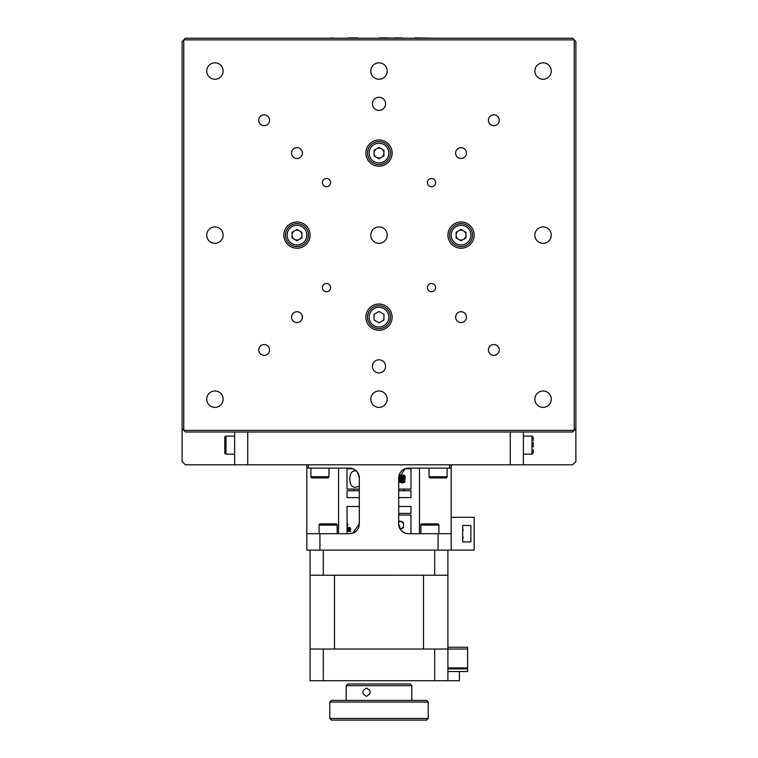 <?xml version="1.0" encoding="UTF-8"?>
<svg xmlns="http://www.w3.org/2000/svg" width="758" height="758" viewBox="0 0 758 758"><rect width="100%" height="100%" fill="white"/><g stroke="black" fill="none" stroke-linecap="round" stroke-linejoin="round"><path stroke-width="1.14" d="M302.376 317.403A13.123 13.123 0 0 1 301.94 315.006A13.123 13.123 0 0 0 302.376 317.403M523.38 431.994L523.38 464.806L572.603 464.806L575.881 461.527L575.881 428.715L572.603 431.994L185.397 431.994L183.758 430.354L574.242 430.354L574.242 39.871L183.758 39.871L183.758 430.354L182.119 428.715L182.119 461.527L185.397 464.806L234.62 464.806L234.62 431.994M455.624 317.403A13.123 13.123 0 0 0 456.06 315.006A13.123 13.123 0 0 1 455.624 317.403M348.273 37.9L357.785 37.9L348.273 38.232M402.886 38.232L414.996 38.232M414.996 37.9L435.196 38.232M388.826 38.232L389.546 38.232M386.779 37.9L387.992 37.9L386.779 38.232M386.447 37.9L385.746 37.9L386.447 37.9M389.546 37.9L390.199 37.9L389.546 37.9M386.741 37.9L379.417 37.9L386.741 37.9M391.516 38.232L393.828 38.232M394.918 37.9L395.951 37.9L394.918 38.232M399.447 37.9L395.951 37.9L399.447 38.232M400.12 37.9L400.717 37.9L400.12 38.232M393.828 37.9L392.691 38.232M400.717 37.9L402.147 37.9L400.717 37.9M321.297 38.232L331.691 38.232M331.691 37.9L334.316 38.232M364.001 38.232L373.315 38.232M510.257 431.994L510.257 464.806L247.743 464.806L247.743 431.994M258.734 120.266A5.41 5.41 0 0 0 264.154 125.676A5.41 5.41 0 0 0 269.564 120.266A5.41 5.41 0 0 0 264.154 114.846A5.41 5.41 0 0 0 258.734 120.266M488.436 120.266A5.41 5.41 0 0 0 493.846 125.676A5.41 5.41 0 0 0 499.266 120.266A5.41 5.41 0 0 0 493.846 114.846A5.41 5.41 0 0 0 488.436 120.266M488.436 349.959A5.41 5.41 0 0 0 493.846 355.369A5.41 5.41 0 0 0 499.266 349.959A5.41 5.41 0 0 0 493.846 344.549A5.41 5.41 0 0 0 488.436 349.959M258.734 349.959A5.41 5.41 0 0 0 264.154 355.369A5.41 5.41 0 0 0 269.564 349.959A5.41 5.41 0 0 0 264.154 344.549A5.41 5.41 0 0 0 258.734 349.959M372.434 103.855A6.566 6.566 0 0 0 379 110.422A6.566 6.566 0 0 0 385.566 103.855A6.566 6.566 0 0 0 379 97.289A6.566 6.566 0 0 0 372.434 103.855M372.434 366.37A6.566 6.566 0 0 0 379 372.927A6.566 6.566 0 0 0 385.566 366.37A6.566 6.566 0 0 0 379 359.804A6.566 6.566 0 0 0 372.434 366.37M291.555 153.078A5.41 5.41 0 0 0 296.965 158.488A5.41 5.41 0 0 0 302.376 153.078A5.41 5.41 0 0 0 296.965 147.658A5.41 5.41 0 0 0 291.555 153.078M455.624 153.078A5.41 5.41 0 0 0 461.035 158.488A5.41 5.41 0 0 0 466.445 153.078A5.41 5.41 0 0 0 461.035 147.658A5.41 5.41 0 0 0 455.624 153.078M455.624 317.147A5.41 5.41 0 0 0 461.035 322.557A5.41 5.41 0 0 0 466.445 317.147A5.41 5.41 0 0 0 461.035 311.728A5.41 5.41 0 0 0 455.624 317.147M291.555 317.147A5.41 5.41 0 0 0 296.965 322.557A5.41 5.41 0 0 0 302.376 317.147A5.41 5.41 0 0 0 296.965 311.728A5.41 5.41 0 0 0 291.555 317.147M534.864 399.182A8.205 8.205 0 0 0 543.069 407.387A8.205 8.205 0 0 0 551.274 399.182A8.205 8.205 0 0 0 543.069 390.976A8.205 8.205 0 0 0 534.864 399.182M534.864 235.113A8.205 8.205 0 0 0 543.069 243.318A8.205 8.205 0 0 0 551.274 235.113A8.205 8.205 0 0 0 543.069 226.907A8.205 8.205 0 0 0 534.864 235.113M534.864 71.044A8.205 8.205 0 0 0 543.069 79.249A8.205 8.205 0 0 0 551.274 71.044A8.205 8.205 0 0 0 543.069 62.838A8.205 8.205 0 0 0 534.864 71.044M370.795 399.182A8.205 8.205 0 0 0 379 407.387A8.205 8.205 0 0 0 387.205 399.182A8.205 8.205 0 0 0 379 390.976A8.205 8.205 0 0 0 370.795 399.182M370.795 71.044A8.205 8.205 0 0 0 379 79.249A8.205 8.205 0 0 0 387.205 71.044A8.205 8.205 0 0 0 379 62.838A8.205 8.205 0 0 0 370.795 71.044M206.726 399.182A8.205 8.205 0 0 0 214.931 407.387A8.205 8.205 0 0 0 223.136 399.182A8.205 8.205 0 0 0 214.931 390.976A8.205 8.205 0 0 0 206.726 399.182M206.726 235.113A8.205 8.205 0 0 0 214.931 243.318A8.205 8.205 0 0 0 223.136 235.113A8.205 8.205 0 0 0 214.931 226.907A8.205 8.205 0 0 0 206.726 235.113M370.795 235.113A8.205 8.205 0 0 0 379 243.318A8.205 8.205 0 0 0 387.205 235.113A8.205 8.205 0 0 0 379 226.907A8.205 8.205 0 0 0 370.795 235.113M206.726 71.044A8.205 8.205 0 0 0 214.931 79.249A8.205 8.205 0 0 0 223.136 71.044A8.205 8.205 0 0 0 214.931 62.838A8.205 8.205 0 0 0 206.726 71.044M322.396 182.612A4.103 4.103 0 0 0 326.499 186.714A4.103 4.103 0 0 0 330.602 182.612A4.103 4.103 0 0 0 326.499 178.509A4.103 4.103 0 0 0 322.396 182.612M427.398 182.612A4.103 4.103 0 0 0 431.501 186.714A4.103 4.103 0 0 0 435.604 182.612A4.103 4.103 0 0 0 431.501 178.509A4.103 4.103 0 0 0 427.398 182.612M427.398 287.614A4.103 4.103 0 0 0 431.501 291.716A4.103 4.103 0 0 0 435.604 287.614A4.103 4.103 0 0 0 431.501 283.511A4.103 4.103 0 0 0 427.398 287.614M322.396 287.614A4.103 4.103 0 0 0 326.499 291.716A4.103 4.103 0 0 0 330.602 287.614A4.103 4.103 0 0 0 326.499 283.511A4.103 4.103 0 0 0 322.396 287.614M283.843 235.113A13.123 13.123 0 0 0 296.965 248.236A13.123 13.123 0 0 0 310.088 235.113A13.123 13.123 0 0 0 296.965 221.99A13.123 13.123 0 0 0 283.843 235.113M365.877 153.078A13.123 13.123 0 0 0 379 166.201A13.123 13.123 0 0 0 392.123 153.078A13.123 13.123 0 0 0 379 139.955A13.123 13.123 0 0 0 365.877 153.078M447.912 235.113A13.123 13.123 0 0 0 461.035 248.236A13.123 13.123 0 0 0 474.157 235.113A13.123 13.123 0 0 0 461.035 221.99A13.123 13.123 0 0 0 447.912 235.113M365.877 317.147A13.123 13.123 0 0 0 379 330.27A13.123 13.123 0 0 0 392.123 317.147A13.123 13.123 0 0 0 379 304.024A13.123 13.123 0 0 0 365.877 317.147M182.119 428.715L182.119 41.51L185.397 38.232L572.603 38.232L575.881 41.51L575.881 428.715M523.38 464.806L510.257 464.806M247.743 464.806L234.62 464.806M451.19 550.128L438.067 550.128L438.067 533.717L451.19 533.717L451.19 550.128L474.157 550.128L474.157 517.307L451.19 517.307L451.19 533.717M352.764 533.149L359.311 523.873A9.845 9.845 0 0 1 349.466 533.717L319.933 533.717L319.933 550.128L306.81 550.128L306.81 533.717L319.933 533.717M359.311 523.873L359.311 477.938L357.331 472.007M359.311 489.09L347.003 489.09L347.003 468.747L349.476 468.093A9.845 9.845 0 0 0 349.466 468.093A9.845 9.845 0 0 1 359.311 477.938M355.966 470.538L352.764 468.662M349.466 468.093L306.81 468.093L306.81 533.717M338.542 468.093L338.542 533.717M308.449 464.806L308.449 468.093M306.81 468.093L306.81 464.806M451.19 464.806L451.19 517.307M419.458 533.717L419.458 468.093M438.067 533.717L408.534 533.717A9.845 9.845 0 0 1 398.689 523.873L400.669 529.804M402.034 531.263L405.236 533.149M398.689 523.873A9.845 9.845 0 0 0 399.854 528.515L398.689 523.873L398.689 477.938A9.845 9.845 0 0 1 408.534 468.093L449.551 468.093L449.551 464.806M405.236 468.652L398.689 477.938M451.19 468.093L449.551 468.093M438.067 550.128L319.933 550.128M408.534 468.093A9.845 9.845 0 0 0 408.524 468.093L410.997 468.747L404.999 468.747M366.427 696.308C361.651 693.579 361.651 690.841 366.427 688.103C371.429 690.841 371.429 693.57 366.427 696.308M346.188 685.649L347.827 684L410.173 684L411.812 685.649L346.188 685.649L346.188 700.411M428.223 718.461L426.583 720.1L331.417 720.1L329.777 718.461L428.223 718.461L428.223 702.05L329.777 702.05L329.777 718.461M329.777 702.05L331.417 700.411L426.583 700.411L428.223 702.05M347.372 523.835L347.685 525.844L347.685 523.541L347.268 524.081M347.259 525.01L347.325 524.422M347.022 524.678L347.155 525.493M347.211 524.346L347.211 525.294M347.183 524.508L347.183 523.901M347.155 525.844L347.003 506.486L359.311 506.486M347.003 533.717L347.031 523.835M349.988 531.709L350.746 531.709M349.277 530.183L349.144 531.301M349.694 530.013L349.864 531.301M349.381 527.502L349.826 529.34M349.144 528.08L349.381 529.037M348.765 531.292L349.144 527.502M348.386 527.559L348.453 531.311M347.922 531.225L347.666 527.568M347.505 527.54L347.515 531.311M347.249 528.544L347.145 531.197M347.145 531.292L347.05 528.515M347.107 528.639L347.06 531.235L347.107 528.639M349.343 529.387C348.841 526.867 348.415 526.867 348.055 529.387C348.415 531.917 348.841 531.917 349.343 529.387M350.044 528.677L349.58 531.292L350.746 529.34L350.13 527.615L349.58 527.464L350.044 528.677M410.997 506.486L398.689 506.486L410.997 506.486L410.997 513.374L398.689 513.374M410.969 533.717L410.969 515.014L410.969 533.717M398.689 515.014L410.969 515.014M398.556 522.328L399.949 521.097L401.2 521.94L401.645 521.315L402.763 522.868L403.114 522.224L403.559 524.242L403.417 527.824L403.048 527.161L402.176 528.828L401.778 528.222L400.764 529.264L399.665 528.478M356.45 470.993L355.151 470.879C351.712 470.936 349.94 473.674 349.826 479.084C349.94 484.485 351.712 487.223 355.151 487.29L359.311 486.304M359.311 490.729L347.003 490.729L347.003 497.618L359.311 497.618M353.616 489.09L353.616 490.729M347.003 468.747L353.001 468.747M399.779 482.278L400.3 476.725M402.062 475.664L402.451 474.84C402.166 473.958 401.882 485.082 401.607 482.789L401.143 481.775C401.399 484.959 401.702 474.233 402.062 475.664L401.058 475.275L400.101 476.943C399.911 474.972 399.731 475.636 399.561 478.914L399.494 479.814M400.101 476.943L399.674 476.28L399.504 479.861L400.025 481.88L400.423 481.235L401.143 481.775M404.753 476.507L404.781 482.296L404.753 476.507L403.834 474.963L403.427 475.626L402.451 474.84M403.834 474.963L403.18 483.007L402.725 482.278L403.427 475.626M401.465 475.882C401.19 473.248 400.811 486.248 400.423 481.235L400.745 476.223M410.997 468.747L410.997 489.09L398.689 489.09M404.384 489.09L404.384 490.729M398.689 490.729L410.997 490.729L410.997 497.618L398.689 497.618M405.189 476.015L404.781 482.296M403.18 483.007L404.327 481.775M401.607 482.789L402.725 482.278M323.315 680.722L323.315 649.056L310.088 649.056L310.088 680.722L447.912 680.722L447.912 649.056L467.601 649.056L467.601 647.256L447.912 647.256M467.601 649.056L467.601 667.931L447.912 667.931M447.912 668.907L467.601 668.907L467.601 671.531L447.912 671.531M447.912 680.722L459.395 680.722L459.395 671.531M323.315 649.056L434.685 649.056L434.685 680.722M447.912 575.256L441.649 575.256L447.912 575.256L447.912 649.028L434.685 649.056M434.685 550.128L434.685 575.227L447.912 575.227L447.912 550.128M310.088 550.128L310.088 575.227L434.685 575.227M323.315 575.227L323.315 550.128M423.514 575.256L423.514 649.028L334.486 649.028L334.486 575.256L431.965 575.227M423.514 649.028L431.965 649.028M326.035 649.056L334.486 649.028M334.486 575.256L326.035 575.227M310.088 575.256L316.351 575.256L310.088 575.256L310.088 649.028L316.351 649.028L310.088 649.028M470.879 525.512L462.674 525.512L462.674 541.923L470.879 541.923L470.879 525.512L470.879 541.923M310.913 468.093L310.913 476.706L328.963 476.706L328.963 468.093M328.963 476.706A1.232 1.232 0 0 1 327.731 477.938L312.144 477.938A1.232 1.232 0 0 1 310.913 476.706M429.037 468.093L429.037 476.706L447.087 476.706L447.087 468.093M447.087 476.706A1.232 1.232 0 0 1 445.856 477.938L430.269 477.938A1.232 1.232 0 0 1 429.037 476.706M533.225 442.236L533.225 446.926M533.225 449.816L533.225 452.914L533.225 449.816M533.225 440.426L533.225 437.328L533.225 440.426M224.775 452.914L224.775 437.328A1.232 1.232 0 0 1 226.007 436.096L226.007 454.146A1.232 1.232 0 0 1 224.775 452.914L224.775 449.854L224.775 452.914A1.232 1.232 0 0 0 226.007 454.146L234.62 454.146M234.62 436.096L226.007 436.096M224.775 440.379L224.775 442.748M422.064 523.873L437.65 523.873A1.232 1.232 0 0 1 438.882 525.105L420.842 525.105A1.232 1.232 0 0 1 422.064 523.873L437.65 523.873M438.882 533.717L438.882 525.105M420.842 533.717L420.842 525.105M320.35 523.873L335.936 523.873A1.232 1.232 0 0 1 337.158 525.105L319.118 525.105A1.232 1.232 0 0 1 320.35 523.873L335.936 523.873M337.158 533.717L337.158 525.105M319.118 533.717L319.118 525.105M463.005 529.018L463.005 530.827M463.005 536.607L463.005 538.417M461.035 240.03A4.918 4.918 0 0 1 456.117 235.113A4.918 4.918 0 0 1 461.035 230.186A4.918 4.918 0 0 1 465.952 235.113A4.918 4.918 0 0 1 461.035 240.03M461.035 223.629A11.484 11.484 0 0 1 472.518 235.113A11.484 11.484 0 0 1 461.035 246.596A11.484 11.484 0 0 1 449.551 235.113A11.484 11.484 0 0 1 461.035 223.629M461.035 240.798L456.117 237.955L456.117 232.27L461.035 229.428L465.952 232.27L465.952 237.955L461.035 240.798M379 157.996A4.918 4.918 0 0 1 374.082 153.078A4.918 4.918 0 0 1 379 148.151A4.918 4.918 0 0 1 383.918 153.078A4.918 4.918 0 0 1 379 157.996M379 141.594A11.484 11.484 0 0 1 390.484 153.078A11.484 11.484 0 0 1 379 164.562A11.484 11.484 0 0 1 367.516 153.078A11.484 11.484 0 0 1 379 141.594M379 158.763L374.082 155.921L374.082 150.236L379 147.393L383.918 150.236L383.918 155.921L379 158.763M296.965 240.03A4.918 4.918 0 0 1 292.048 235.113A4.918 4.918 0 0 1 296.965 230.186A4.918 4.918 0 0 1 301.883 235.113A4.918 4.918 0 0 1 296.965 240.03M296.965 223.629A11.484 11.484 0 0 1 308.449 235.113A11.484 11.484 0 0 1 296.965 246.596A11.484 11.484 0 0 1 285.482 235.113A11.484 11.484 0 0 1 296.965 223.629M296.965 240.798L292.048 237.955L292.048 232.27L296.965 229.428L301.883 232.27L301.883 237.955L296.965 240.798M379 305.663A11.484 11.484 0 0 1 390.484 317.147A11.484 11.484 0 0 1 379 328.631A11.484 11.484 0 0 1 367.516 317.147A11.484 11.484 0 0 1 379 305.663M379 322.832L374.082 319.99L374.082 314.305L379 311.462L383.918 314.305L383.918 319.99L379 322.832M523.38 454.146L531.993 454.146L531.993 436.096L533.225 437.328M461.035 244.957A9.845 9.845 0 0 0 470.879 235.113A9.845 9.845 0 0 0 461.035 225.268A9.845 9.845 0 0 0 451.19 235.113A9.845 9.845 0 0 0 461.035 244.957M379 162.923A9.845 9.845 0 0 0 388.845 153.078A9.845 9.845 0 0 0 379 143.234A9.845 9.845 0 0 0 369.155 153.078A9.845 9.845 0 0 0 379 162.923M296.965 244.957A9.845 9.845 0 0 0 306.81 235.113A9.845 9.845 0 0 0 296.965 225.268A9.845 9.845 0 0 0 287.121 235.113A9.845 9.845 0 0 0 296.965 244.957M379 326.992A9.845 9.845 0 0 0 388.845 317.147A9.845 9.845 0 0 0 379 307.303A9.845 9.845 0 0 0 369.155 317.147A9.845 9.845 0 0 0 379 326.992M411.812 685.649L411.812 700.411M531.993 454.146L533.225 452.914L531.993 454.146M523.38 436.096L531.993 436.096"/></g></svg>
